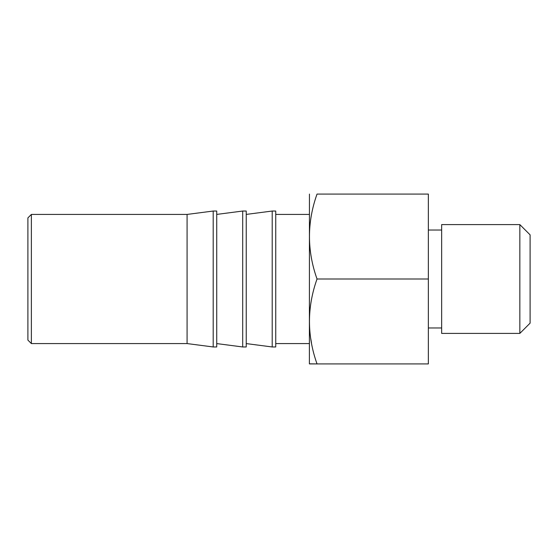 <?xml version="1.0" encoding="UTF-8"?>
<svg xmlns="http://www.w3.org/2000/svg" width="558" height="558" viewBox="0 0 558 558"><rect width="100%" height="100%" fill="white"/><g stroke="black" fill="none" stroke-linecap="round" stroke-linejoin="round"><path stroke-width="0.84" d="M27.9 217.899L27.9 340.101L31.374 343.575L31.374 214.425L27.9 217.899M31.374 214.425L187.083 214.425L187.083 343.575L31.374 343.575M187.083 343.575L213.198 346.964L213.198 211.036L187.083 214.425M213.198 211.036L216.734 211.036L216.734 346.964L213.198 346.964M216.734 214.411L242.702 211.036L242.702 346.964L216.734 343.589M242.702 346.964L246.238 346.964L246.238 211.036L242.702 211.036M246.238 214.411L272.206 211.036L272.206 346.964L246.238 343.589M272.206 346.964L275.743 346.964L275.743 211.036L272.206 211.036M309.446 363.921L317.028 363.921L309.39 363.823L309.446 194.079M317.028 363.921C306.949 335.616 306.949 307.305 317.028 279C306.949 250.695 306.949 222.384 317.028 194.079C306.949 194.079 306.949 194.079 317.028 194.079C306.949 194.079 306.949 194.079 317.028 194.079L428.356 194.079L428.356 363.921L317.028 363.921L316.665 362.826M309.564 326.542L309.613 327.602M309.697 328.906L309.767 329.938M310.792 338.804L311.476 342.842M317.028 279L428.356 279M428.356 327.971L441.65 327.971M428.356 230.029L441.65 230.029M441.65 224.602L441.65 333.398L519.847 333.398L519.847 224.602L441.65 224.602M519.847 333.398L530.1 323.145L530.1 234.855L519.847 224.602M309.39 214.425L275.743 214.425M309.39 343.575L275.743 343.575"/></g></svg>

